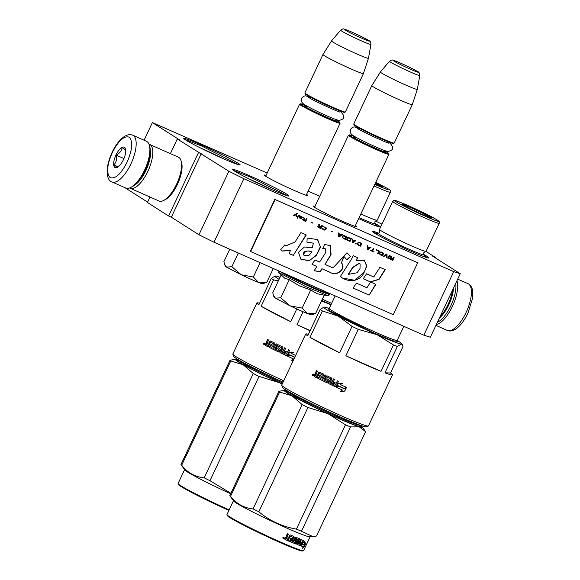 <?xml version="1.0" encoding="UTF-8"?>
<svg xmlns="http://www.w3.org/2000/svg" width="580" height="580" viewBox="0 0 580 580"><rect width="100%" height="100%" fill="white"/><g stroke="black" fill="none" stroke-linecap="round" stroke-linejoin="round"><path stroke-width="0.87" d="M381.966 224.17L375.449 220.973M319.725 196.294L308.111 191.154M267.184 173.028L152.373 122.597L179.988 140.164L177.299 138.975L170.404 153.627M423.835 335.175L453.727 271.65L460.245 273.716L430.353 337.241L423.835 335.175L213.969 242.237L198.954 234.769L228.854 171.245L177.299 138.975M228.854 171.245L243.861 178.713L453.727 271.65M460.245 273.716L432.629 256.15L435.319 257.339L435.13 257.738M425.952 251.379L435.319 257.339M355.431 225.489A24.063 1.305 -154.8 0 1 356.7 226.693A24.063 1.305 -154.8 0 1 342.983 221.487A24.063 1.305 -154.8 0 1 313.214 206.233A24.063 1.305 -154.8 0 1 314.947 206.436M306.574 194.409A24.063 1.305 -154.8 0 1 307.842 195.612A24.063 1.305 -154.8 0 1 294.125 190.407A24.063 1.305 -154.8 0 1 264.357 175.153A24.063 1.305 -154.8 0 1 266.089 175.363M271.135 189.305A31.16 1.682 -154.8 0 1 232.587 169.556A31.16 1.682 -154.8 0 1 250.429 176.131A31.16 1.682 -154.8 0 1 288.898 196.047A31.16 1.682 -154.8 0 1 271.135 189.305M222.278 158.224A31.16 1.682 -154.8 0 1 183.729 138.475A31.16 1.682 -154.8 0 1 201.564 145.051A31.16 1.682 -154.8 0 1 240.04 164.966A31.16 1.682 -154.8 0 1 222.278 158.224M423.596 254.33A31.16 1.682 -154.8 0 1 428.809 258.006A31.16 1.682 -154.8 0 1 411.053 251.263A31.16 1.682 -154.8 0 1 372.505 231.507A31.16 1.682 -154.8 0 1 378.762 233.218M374.738 223.249A31.16 1.682 -154.8 0 1 379.951 226.925A31.16 1.682 -154.8 0 1 362.188 220.182A31.16 1.682 -154.8 0 1 358.672 218.609M144.079 140.229L152.373 122.597M124.867 187.637L147.596 202.101M149.988 197.019L147.407 202.5L168.649 216.014L171.339 217.203L201.231 153.678M198.541 152.489L168.649 216.014M198.954 234.769L171.339 217.203M213.969 242.237L243.861 178.713M271.462 189.45A28.246 1.53 -154.8 0 0 250.154 179.379A28.246 1.53 25.2 0 0 248.791 178.785M222.597 158.369A28.246 1.53 -154.8 0 0 201.296 148.306A28.246 1.53 25.2 0 0 199.933 147.704M424.024 255.57L427.467 257.81M373.505 232.42L377.536 233.689M233.595 170.462L250.35 177.023L287.557 195.859M375.166 224.496L378.61 226.737M184.737 139.388L201.492 145.942L238.699 164.778M306.168 195.279L340.068 123.235A22.373 1.211 25.2 0 1 323.357 116.681A22.373 1.211 25.2 0 1 300.991 105.371A22.373 1.211 -154.8 0 1 299.584 104.182A22.373 1.211 -154.8 0 1 299.642 104.139L300.491 103.834A21.735 1.175 -154.8 0 1 305.718 105.502M340.068 123.235A22.373 1.211 25.2 0 0 340.068 123.163L339.757 122.315A21.735 1.175 25.2 0 0 338.394 121.234A21.735 1.175 -154.8 0 0 335.146 119.35M339.757 122.315A21.735 1.175 25.2 0 1 324.053 116.261A21.735 1.175 25.2 0 1 301.803 105.031A21.735 1.175 -154.8 0 1 300.491 103.834M304.884 92.996A22.373 1.211 -154.8 0 0 306.291 94.105A22.373 1.211 25.2 0 0 328.113 105.168A22.373 1.211 25.2 0 0 345.31 112.02L344.462 112.324A21.735 1.175 25.2 0 1 327.758 105.669A21.735 1.175 25.2 0 1 306.559 94.924A21.735 1.175 -154.8 0 1 305.189 93.844L304.884 92.996A22.373 1.211 -154.8 0 1 304.884 92.923L322.951 54.52A22.373 1.211 -154.8 0 1 322.958 54.513A22.373 1.211 -154.8 0 0 324.365 55.702A22.373 1.211 25.2 0 0 346.724 67.019A22.373 1.211 25.2 0 0 363.435 73.573A22.373 1.211 25.2 0 0 363.442 73.566L368.459 58.29A20.409 1.102 25.2 0 0 368.459 58.283A20.409 1.102 25.2 0 1 353.271 52.345A20.409 1.102 25.2 0 1 332.804 41.999A20.409 1.102 -154.8 0 1 331.528 40.912A20.409 1.102 -154.8 0 1 331.535 40.904L340.619 30.16A16.762 0.906 25.2 0 0 341.663 31.059A16.762 0.906 25.2 0 0 358.527 39.585A16.762 0.906 25.2 0 0 370.946 44.435L368.459 58.283M345.31 112.02A22.373 1.211 25.2 0 0 345.368 111.976L363.435 73.573M355.025 226.36L388.926 154.316A22.373 1.211 25.2 0 1 372.215 147.762A22.373 1.211 25.2 0 1 349.849 136.445A22.373 1.211 -154.8 0 1 348.442 135.263A22.373 1.211 -154.8 0 1 348.5 135.22L349.349 134.915A21.735 1.175 -154.8 0 1 354.576 136.583M388.926 154.316A22.373 1.211 25.2 0 0 388.926 154.244L388.622 153.395A21.735 1.175 25.2 0 0 387.251 152.315A21.735 1.175 -154.8 0 0 384.003 150.43M388.622 153.395A21.735 1.175 25.2 0 1 372.911 147.334A21.735 1.175 25.2 0 1 350.661 136.112A21.735 1.175 -154.8 0 1 349.349 134.915M394.168 143.1L393.32 143.405A21.735 1.175 25.2 0 1 376.616 136.75A21.735 1.175 25.2 0 1 355.417 126.005A21.735 1.175 -154.8 0 1 354.046 124.925L353.742 124.076A22.373 1.211 -154.8 0 1 353.742 124.004L371.816 85.601A22.373 1.211 -154.8 0 1 371.816 85.594A22.373 1.211 -154.8 0 0 373.223 86.782A22.373 1.211 25.2 0 0 395.589 98.093A22.373 1.211 25.2 0 0 412.3 104.647A22.373 1.211 25.2 0 0 412.3 104.639L394.226 143.05A22.373 1.211 25.2 0 1 394.168 143.1A22.373 1.211 25.2 0 1 376.971 136.249A22.373 1.211 25.2 0 1 355.149 125.186A22.373 1.211 -154.8 0 1 353.742 124.076M417.317 89.371A20.409 1.102 25.2 0 1 402.128 83.426A20.409 1.102 25.2 0 1 381.669 73.08A20.409 1.102 -154.8 0 1 380.386 71.992A20.409 1.102 -154.8 0 1 380.393 71.985L389.477 61.241A16.762 0.906 25.2 0 0 390.521 62.14A16.762 0.906 25.2 0 0 407.392 70.666A16.762 0.906 25.2 0 0 419.804 75.516L417.317 89.364A20.409 1.102 25.2 0 0 417.317 89.364L412.3 104.639M299.773 310.3A20.771 1.124 -154.8 0 1 290.101 305.841L302.202 308.082L307.443 313.534A20.771 1.124 -154.8 0 1 299.773 310.3M314.723 313.678L311.605 314.802A20.771 1.124 25.2 0 1 307.733 313.642L315.701 313.287L324.22 295.191L317.173 293.719L310.72 289.978L299.265 285.788L289.246 279.698L284.765 278.219L278.712 272.491L305.747 286.592L327.635 295.517C327.968 295.894 328.729 295.51 329.918 294.357L330.208 293.719M324.024 295.169L327.635 295.517M281.14 274.913L272.76 292.726L273.434 295.401L275.377 298.163L290.101 305.841L280.727 297.794L275.377 298.163L274.072 297.134L273.579 295.771M289.246 279.698L280.727 297.794M310.72 289.978L302.202 308.082M315.701 313.287L314.164 313.882M250.908 279.226A20.771 1.124 -154.8 0 1 241.244 274.768L253.344 277.001L258.586 282.453A20.771 1.124 -154.8 0 1 250.908 279.226M229.745 249.226L223.894 261.645L224.569 264.32L226.519 267.09L241.244 274.768L231.869 266.72L226.519 267.09L225.214 266.053L224.721 264.69M258.586 282.453L258.868 282.562A20.771 1.124 25.2 0 0 262.747 283.721L265.306 282.801M238.315 253.018L231.869 266.72M260.094 262.668L253.344 277.001M258.868 282.562L266.844 282.214L265.872 282.619M273.289 268.511L266.844 282.214M112.027 181.953L125.751 188.029A25.571 9.976 -66.1 0 0 130.587 187.543L131.943 186.876A24.287 9.476 -66.1 0 0 145.246 170.266A24.287 9.476 -66.1 0 0 149.756 146.638L149.343 145.188A25.571 9.976 -66.1 0 0 146.972 141.556A25.571 9.976 -66.1 0 0 146.45 141.274L132.733 135.198C125.816 132.262 117.116 141.426 112.049 152.489C104.458 169.092 106.734 180.75 112.027 181.953A25.571 9.976 -66.1 0 0 130.877 163.981A25.571 9.976 -66.1 0 0 132.733 135.198M130.587 187.543A25.571 9.976 -66.1 0 0 144.601 170.063A25.571 9.976 -66.1 0 0 149.343 145.188M112.252 152.656C106.916 165.213 106.227 173.529 110.178 177.596C115.253 179.278 120.908 174.116 127.121 162.117C132.457 149.56 133.153 141.244 129.202 137.177C124.12 135.495 118.472 140.657 112.252 152.656M115.971 155.019A11.187 4.364 -66.1 0 0 117.276 167.403A11.187 4.364 -66.1 0 0 123.402 159.754A11.187 4.364 -66.1 0 0 125.483 148.871A11.187 4.364 -66.1 0 0 115.971 155.019M125.7 149.937L122.025 147.596C121.713 150.829 119.741 153.33 116.109 155.092C117.022 159.101 116.283 162.378 113.868 164.923L117.551 167.265M113.868 164.923L118.19 166.837M116.109 155.092L123.939 158.557M455.713 283.344A24.287 9.476 113.9 0 1 450.907 305.617A24.287 9.476 113.9 0 1 437.363 322.335M456.917 280.785A25.571 9.976 113.9 0 1 452.407 306.363A25.571 9.976 113.9 0 1 436.305 324.575M453.531 287.977A22.373 8.729 113.9 0 1 448.92 304.616A22.373 8.729 113.9 0 1 439.357 318.101M452.733 289.674A23.969 9.352 113.9 0 1 448.108 304.355A23.969 9.352 113.9 0 1 439.966 316.81M129.637 187.956A23.969 9.352 -66.1 0 0 130.159 188.239A23.969 9.352 -66.1 0 0 147.835 171.39A23.969 9.352 -66.1 0 0 150.06 144.666A23.969 9.352 -66.1 0 0 149.575 144.405A23.969 9.352 -66.1 0 0 149.009 144.21M130.159 188.239L158.949 200.985A23.969 9.352 -66.1 0 0 163.487 200.528L165.177 199.694A22.373 8.729 -66.1 0 0 177.436 184.397A22.373 8.729 -66.1 0 0 181.591 162.639L181.069 160.827A23.969 9.352 -66.1 0 0 178.85 157.412A23.969 9.352 -66.1 0 0 178.364 157.158L149.575 144.405M163.487 200.528A23.969 9.352 -66.1 0 0 176.625 184.135A23.969 9.352 -66.1 0 0 181.069 160.827M133.973 185.614A22.373 8.729 -66.1 0 0 145.957 170.455A22.373 8.729 -66.1 0 0 150.191 148.995M280.01 277.312A43.145 2.335 25.2 0 0 275.21 275.978A43.145 2.335 25.2 0 0 275.065 275.978A43.145 2.335 25.2 0 0 277.515 278.378A43.145 2.335 25.2 0 0 279.06 279.328M261.152 306.255L290.776 321.69A47.937 2.595 -154.8 0 1 261.152 306.255L273.564 279.879A47.937 2.595 -154.8 0 1 272.303 279.096A47.937 2.595 -154.8 0 1 271.251 278.407L258.847 304.783A47.937 2.595 -154.8 0 1 256.875 302.934A47.937 2.595 -154.8 0 1 259.557 303.267M273.564 279.879L278.327 280.88M375.586 182.671L382.387 186.76L374.941 184.034M374.738 184.462L387.585 189.725L388.1 188.826L375.782 182.243L388.274 188.92C390.478 190.211 391.174 191.313 390.384 192.234L377.203 220.24A25.73 1.392 25.2 0 1 376.993 220.306L374.926 221.705L374.832 223.575A25.034 1.356 -154.8 0 1 359.114 217.667M360.84 213.998A25.73 1.392 25.2 0 0 376.993 220.306M282.685 382.996A39.947 2.16 -154.8 0 1 241.345 362.159A39.947 2.16 -154.8 0 1 238.829 360.042L238.837 360.035M283.076 382.162A46.342 2.508 -154.8 0 1 233.595 356.316L232.826 354.199A47.937 2.595 -154.8 0 1 232.826 354.039L256.875 302.934M283.721 380.799A47.937 2.595 -154.8 0 1 232.826 354.199M275.21 275.978L271.251 278.407M290.776 321.69L296.771 308.959M321.465 301.049L328.178 303.587A43.145 2.335 -154.8 0 1 321.654 300.657M330.955 304.812A43.145 2.335 -154.8 0 1 328.178 303.587L330.919 304.884M310.213 330.527L296.996 324.669L303.079 311.743M310.104 330.752A47.937 2.595 -154.8 0 1 296.996 324.669M294.85 357.142A47.299 2.559 -154.8 0 1 289.666 354.757L287.6 356.185M294.836 357.178A47.937 2.595 -154.8 0 1 289.703 354.808L289.666 354.757M289.703 354.808L287.622 356.236L289.348 352.567L293.48 352.241L291.537 353.474A47.299 2.559 -154.8 0 0 291.617 353.51M293.422 352.176L291.537 353.474M295.662 355.417A47.937 2.595 -154.8 0 1 291.58 353.539M293.407 360.216L291.718 360.347L293.567 358.94A47.299 2.559 -154.8 0 1 287.89 356.323M293.451 360.115L291.856 360.252M293.661 359.027A47.937 2.595 -154.8 0 1 287.854 356.345L289.724 355.069A47.937 2.595 -154.8 0 0 294.742 357.381M278.313 350.298L278.654 349.573L278.067 350.385A47.937 2.595 -154.8 0 1 275.043 348.921L277.218 344.302A47.937 2.595 -154.8 0 1 276.181 343.795L274.007 348.421A47.937 2.595 -154.8 0 1 272.977 347.913L274.942 343.737L274.717 343.077A47.937 2.595 -154.8 0 1 270.476 340.975L269.838 341.207L268.881 343.244A47.937 2.595 -154.8 0 1 267.873 342.744L267.67 342.084L268.627 340.047A47.937 2.595 -154.8 0 1 267.626 339.539L266.539 341.852L267.895 339.677M274.007 348.421L276.341 343.875M278.654 349.573L278.683 349.341A47.299 2.559 -154.8 0 1 276.79 348.421L276.421 347.732L277.82 345.107L276.566 347.761M278.567 349.32A47.937 2.595 -154.8 0 1 276.645 348.392L276.79 348.421M286.868 353.271A47.937 2.595 -154.8 0 1 284.367 352.096L284.41 352.075A47.299 2.559 -154.8 0 0 286.875 353.235L286.194 354.257A47.937 2.595 -154.8 0 1 283.431 352.959L285.606 348.333A47.937 2.595 -154.8 0 1 284.541 347.826L283.373 350.313A47.937 2.595 -154.8 0 1 281.96 349.638L282.924 347.608L282.685 346.949A47.937 2.595 -154.8 0 1 278.313 344.839L277.668 345.071M283.373 350.313L284.584 347.848M289.601 350.219L287.158 355.467L289.623 350.226A47.937 2.595 -154.8 0 1 288.543 349.718L287.368 352.205A47.937 2.595 -154.8 0 1 284.874 351.023L284.367 352.096M287.158 355.467L286.491 355.663A47.299 2.559 -154.8 0 1 280.096 352.64L279.777 351.973L281.75 347.978L279.872 351.98M286.491 355.707A47.937 2.595 -154.8 0 1 280.01 352.633L280.096 352.64M281.662 347.978L281.662 347.724A47.299 2.559 -154.8 0 1 278.748 346.318L278.501 346.412M281.568 347.717A47.937 2.595 -154.8 0 1 278.618 346.296L278.748 346.318M279.125 351.625L278.371 351.85L279.024 351.611L280.111 349.305L279.879 348.645A47.937 2.595 -154.8 0 1 277.95 347.71L278.618 346.296M278.48 351.857A47.299 2.559 -154.8 0 1 269.25 347.348L269.019 347.268A47.937 2.595 -154.8 0 0 278.371 351.85M272.397 346.311A47.937 2.595 -154.8 0 1 270.519 345.383L270.744 345.448A47.299 2.559 -154.8 0 0 272.593 346.369L271.723 347.297A47.937 2.595 -154.8 0 1 269.519 346.202L269.019 347.268M273.1 345.303L273.398 343.744L273.1 345.303A47.299 2.559 -154.8 0 1 272.912 345.209M272.897 345.245A47.937 2.595 -154.8 0 1 271.019 344.31L270.519 345.383M273.601 343.802A47.299 2.559 -154.8 0 1 270.773 342.403L270.526 342.49M273.398 343.744A47.937 2.595 -154.8 0 1 270.534 342.323L270.773 342.403M268.214 346.825A47.299 2.559 -154.8 0 1 265.647 345.542L266.198 343.28L267.126 342.925L266.822 341.954M270.534 342.323L268.192 346.862A47.937 2.595 -154.8 0 1 265.364 345.441L265.647 345.542M282.192 352.364A47.937 2.595 -154.8 0 1 281.126 351.864L281.539 350.712A47.299 2.559 -154.8 0 0 282.931 351.371L282.192 352.364M281.459 350.712A47.937 2.595 -154.8 0 0 282.866 351.379L282.445 352.277M267.88 345.383A47.937 2.595 -154.8 0 1 266.611 344.745L266.952 343.599A47.937 2.595 -154.8 0 0 268.38 344.317L268.134 345.47A47.299 2.559 -154.8 0 1 267.895 345.346M268.38 344.317L268.634 344.397A47.299 2.559 -154.8 0 1 267.228 343.693L266.952 343.599M268.634 344.397L268.134 345.47M271.23 344.418L270.744 345.448M272.593 346.369L271.926 347.355M269.736 346.311L269.25 347.348M287.151 355.431L286.491 355.663M284.896 351.038L284.41 352.075M277.82 345.107L278.458 344.868M268.902 343.215A47.299 2.559 -154.8 0 0 269.135 343.331L270.091 341.294L270.722 341.055M263.98 344.476L264.451 343.462L263.922 343.744L263.871 343.164L263.429 344.099L264.212 344.563M264.277 344.585L263.777 344.332M264.349 343.404L264.038 343.86M264.755 343.57L264.226 343.853M264.69 343.708L264.313 344.505M263.508 343.94L263.798 343.324M263.965 343.208L264.349 343.142M263.276 343.483L264.204 343.07L264.618 344.165L263.588 343.599M266.539 341.852L266.844 342.831L265.915 343.179L265.364 345.441M276.645 348.392L276.421 347.732M280.01 352.633L279.777 351.973M321.755 300.44L331.071 304.565M279.727 277.914L279.342 278.733M375.441 182.968A14.638 0.79 25.2 0 1 380.009 185.499A14.638 0.79 -154.8 0 1 380.929 186.245A14.638 0.79 -154.8 0 1 380.48 186.267M230.898 493.304L209.967 480.704A47.937 2.595 -154.8 0 1 204.196 477.833C195.134 476.948 187.63 472.758 181.678 465.262A47.937 2.595 -154.8 0 1 181.207 464.834A47.937 2.595 -154.8 0 1 181.025 464.623A47.937 2.595 -154.8 0 1 180.96 464.515L230.042 360.209L233.979 359.578M238.822 360.115A43.145 2.335 -154.8 0 0 238.764 360.1L238.735 360.086A43.145 2.335 25.2 0 0 235.799 359.426A43.145 2.335 25.2 0 0 235.777 360.02A43.145 2.335 25.2 0 0 243.172 364.726L230.76 360.956A47.937 2.595 -154.8 0 1 230.289 360.528A47.937 2.595 -154.8 0 1 230.042 360.209M228.911 510.407A41.709 2.255 -154.8 0 1 178.64 484.778A41.709 2.255 -154.8 0 1 178.408 484.459L178.103 483.611A42.347 2.291 -154.8 0 1 178.103 483.474L184.578 469.706M229.165 509.863A42.347 2.291 -154.8 0 1 178.335 483.938A42.347 2.291 -154.8 0 1 178.103 483.611M282.163 384.112L278.98 382.546L259.057 376.398A47.937 2.595 -154.8 0 1 253.279 373.52L243.172 364.726M278.98 382.546A43.145 2.335 -154.8 0 1 243.223 364.755M282.199 384.018A43.145 2.335 -154.8 0 1 279.06 382.583M209.967 480.704L259.057 376.398M204.196 477.833L253.279 373.52M181.678 465.262L230.76 360.956M239.141 360.557A41.064 2.219 25.2 0 0 237.64 360.883A41.064 2.219 25.2 0 0 282.25 383.916M244.252 363.899L245.101 364.979A47.937 2.595 -154.8 0 1 249.733 366.923M249.697 368.075L250.139 367.14M181.025 464.623L184.701 469.887A42.347 2.291 -154.8 0 0 184.86 470.075A42.347 2.291 25.2 0 0 230.688 493.754M244.869 365.465L245.101 364.979M329.201 308.517A43.145 2.335 25.2 0 0 324.075 307.052A43.145 2.335 25.2 0 0 323.923 307.059A43.145 2.335 25.2 0 0 326.373 309.459A43.145 2.335 25.2 0 0 338.408 316.18L352.046 326.395L339.633 352.77A47.937 2.595 -154.8 0 1 310.01 337.328L322.422 310.96A47.937 2.595 -154.8 0 1 321.161 310.177A47.937 2.595 -154.8 0 1 320.117 309.488L307.704 335.863A47.937 2.595 -154.8 0 1 305.732 334.007A47.937 2.595 -154.8 0 1 308.415 334.348M322.422 310.96L338.408 316.18A43.145 2.335 -154.8 0 0 377.036 334.667L393.45 344.955A47.937 2.595 -154.8 0 0 397.365 346.47L401.324 344.034L402.332 344.607L402.933 346.608L390.521 372.983A47.937 2.595 -154.8 0 1 392.486 374.832A47.937 2.595 -154.8 0 1 384.953 372.838L397.365 346.47M403.013 204.878C400.555 203.16 403.303 204.03 411.263 207.488C419.855 211.359 426.191 214.513 430.266 216.949C438.052 221.734 409.11 208.916 403.013 204.878L401.998 204.073M430.266 216.949L431.245 217.833M396.328 201.92C405.413 207.937 448.558 227.048 436.958 219.907C427.866 213.882 384.728 194.779 396.328 201.92M392.682 201.405L379.501 229.412A25.73 1.392 25.2 0 0 379.581 229.615A25.73 1.392 25.2 0 0 381.125 230.768A25.73 1.392 25.2 0 0 405.558 243.187A25.73 1.392 25.2 0 0 425.851 251.387A25.73 1.392 25.2 0 0 426.061 251.314L439.241 223.307C440.039 222.394 439.336 221.292 437.132 220.001C432.39 216.905 414.78 208.314 403.839 203.739C390.05 198.432 395.386 200.528 392.682 201.405A25.73 1.392 25.2 0 0 394.306 202.761A25.73 1.392 25.2 0 0 420.022 215.774A25.73 1.392 25.2 0 0 439.241 223.307M359.984 425.14L359.984 425.133A39.947 2.16 -154.8 0 1 330.143 413.438A39.947 2.16 -154.8 0 1 290.203 393.233A39.947 2.16 -154.8 0 1 287.695 391.116L287.695 391.116M392.486 374.832L368.438 425.945A47.937 2.595 -154.8 0 1 368.314 426.039L366.19 426.8A46.342 2.508 -154.8 0 1 339.786 416.774A46.342 2.508 -154.8 0 1 282.453 387.397L281.692 385.272A47.937 2.595 -154.8 0 1 281.684 385.12L305.732 334.007M368.314 426.039A47.937 2.595 -154.8 0 1 340.996 415.664A47.937 2.595 -154.8 0 1 281.692 385.272M339.633 352.77L310.01 337.328M324.075 307.052L320.117 309.488M393.45 344.955L381.046 371.33L345.861 355.75L358.266 329.375A47.937 2.595 -154.8 0 1 352.046 326.395M358.266 329.375L377.036 334.667A43.145 2.335 -154.8 0 0 401.324 344.034A43.145 2.335 25.2 0 0 401.657 343.635A43.145 2.335 25.2 0 0 397.17 340.496M390.521 372.983L384.953 372.838M381.046 371.33A47.937 2.595 -154.8 0 1 365.045 364.559A47.937 2.595 -154.8 0 1 345.861 355.75M344.382 388.571A47.937 2.595 -154.8 0 1 338.56 385.888L336.48 387.31L338.205 383.648L342.338 383.322L340.438 384.613A47.937 2.595 -154.8 0 0 346.274 387.295L344.274 388.484A47.299 2.559 -154.8 0 1 338.524 385.838L336.465 387.266M346.151 387.193L344.274 388.484M340.474 384.591A47.299 2.559 -154.8 0 1 340.395 384.554L342.28 383.25M342.519 390.108A47.937 2.595 -154.8 0 1 336.719 387.425L338.582 386.142A47.937 2.595 -154.8 0 0 344.404 388.825L346.514 387.404L344.774 391.101L340.576 391.427L342.425 390.021A47.299 2.559 -154.8 0 1 336.748 387.404M346.267 387.571L344.65 391L340.489 391.348M327.171 381.379L327.512 380.654L326.924 381.466A47.937 2.595 -154.8 0 1 323.901 380.001L326.076 375.383A47.937 2.595 -154.8 0 1 325.039 374.876L322.864 379.494A47.937 2.595 -154.8 0 1 321.835 378.994L323.799 374.818L323.582 374.158A47.937 2.595 -154.8 0 1 319.333 372.055L318.703 372.287L317.746 374.325A47.937 2.595 -154.8 0 1 316.738 373.817L316.528 373.158L317.485 371.127A47.937 2.595 -154.8 0 1 316.484 370.62L315.397 372.933L316.752 370.758M322.864 379.494L325.199 374.955M327.512 380.654L327.54 380.415A47.299 2.559 -154.8 0 1 325.648 379.501L325.279 378.812L326.678 376.188L325.423 378.841M327.424 380.4A47.937 2.595 -154.8 0 1 325.503 379.465L325.648 379.501M335.726 384.351A47.937 2.595 -154.8 0 1 333.232 383.17L333.268 383.155A47.299 2.559 -154.8 0 0 335.733 384.315L335.051 385.337A47.937 2.595 -154.8 0 1 332.289 384.04L334.464 379.414A47.937 2.595 -154.8 0 1 333.399 378.907L332.231 381.393A47.937 2.595 -154.8 0 1 330.825 380.719L331.782 378.682L331.55 378.022A47.937 2.595 -154.8 0 1 327.171 375.92L326.525 376.152M332.231 381.393L333.442 378.928M338.481 381.307L336.016 386.548L338.459 381.299A47.937 2.595 -154.8 0 1 337.4 380.799L336.233 383.286A47.937 2.595 -154.8 0 1 333.732 382.104L333.232 383.17M336.016 386.548L335.349 386.744A47.299 2.559 -154.8 0 1 328.954 383.713L328.635 383.054L330.607 379.059L328.729 383.061M335.349 386.787A47.937 2.595 -154.8 0 1 328.867 383.713L328.954 383.713M330.52 379.052L330.52 378.805A47.299 2.559 -154.8 0 1 327.606 377.399L327.359 377.493M330.426 378.798A47.937 2.595 -154.8 0 1 327.475 377.377L327.606 377.399M327.983 382.699L327.229 382.93L327.881 382.691L328.969 380.378L328.737 379.719A47.937 2.595 -154.8 0 1 326.808 378.791L327.475 377.377M327.337 382.938A47.299 2.559 -154.8 0 1 318.108 378.421L317.876 378.349A47.937 2.595 -154.8 0 0 327.229 382.93M321.255 377.391A47.937 2.595 -154.8 0 1 319.377 376.456L319.602 376.529A47.299 2.559 -154.8 0 0 321.458 377.45L320.588 378.377A47.937 2.595 -154.8 0 1 318.376 377.283L317.876 378.349M321.958 376.376L322.255 374.825L321.958 376.376A47.299 2.559 -154.8 0 1 321.769 376.289M321.755 376.318A47.937 2.595 -154.8 0 1 319.877 375.39L319.377 376.456M322.458 374.883A47.299 2.559 -154.8 0 1 319.631 373.484L319.392 373.571M322.255 374.825A47.937 2.595 -154.8 0 1 319.392 373.404L319.631 373.484M317.071 377.906A47.299 2.559 -154.8 0 1 314.505 376.616L315.056 374.361L315.984 374.006L315.68 373.027M319.392 373.404L317.05 377.942A47.937 2.595 -154.8 0 1 314.222 376.522L314.505 376.616M331.049 383.445A47.937 2.595 -154.8 0 1 329.991 382.938L330.397 381.792A47.299 2.559 -154.8 0 0 331.789 382.452L331.049 383.445M330.317 381.792A47.937 2.595 -154.8 0 0 331.724 382.459L331.303 383.358M316.738 376.463A47.937 2.595 -154.8 0 1 315.469 375.825L315.81 374.68A47.937 2.595 -154.8 0 0 317.238 375.39L316.992 376.543A47.299 2.559 -154.8 0 1 316.752 376.427M317.238 375.39L317.492 375.477A47.299 2.559 -154.8 0 1 316.086 374.774L315.81 374.68M317.492 375.477L316.992 376.543M320.087 375.492L319.602 376.529M321.458 377.45L320.791 378.435M318.594 377.391L318.108 378.421M336.008 386.505L335.349 386.744M333.754 382.118L333.268 383.155M326.678 376.188L327.316 375.949M317.76 374.288A47.299 2.559 -154.8 0 0 317.992 374.412L318.957 372.375L319.58 372.135M312.837 375.557L313.316 374.542L312.779 374.825L312.729 374.245L312.286 375.18L313.07 375.637M313.135 375.666L312.635 375.405M313.207 374.484L312.895 374.941M313.613 374.651L313.084 374.934M313.548 374.789L313.171 375.586M312.707 375.702L312.417 375.34M312.366 375.013L312.656 374.404M312.823 374.288L313.214 374.223M312.134 374.564L313.062 374.143L313.476 375.245L312.446 374.68M315.397 372.933L315.708 373.904L314.773 374.26L314.222 376.522M325.503 379.465L325.279 378.812M328.867 383.713L328.635 383.054M328.599 308.995L330.005 311.068L372.577 332.405L392.733 340.837L397.184 341.272M403.165 204.972L403.317 204.87A14.638 0.79 25.2 0 1 414.461 209.279A14.638 0.79 25.2 0 1 428.866 216.579A14.638 0.79 -154.8 0 1 429.795 217.326A14.638 0.79 -154.8 0 1 429.338 217.348M403.317 204.87A14.638 0.79 25.2 0 0 403.586 205.233M365.603 431.701L359.267 426.822A43.145 2.335 25.2 0 0 362.391 427.083L365.545 431.6A47.937 2.595 -154.8 0 1 365.603 431.701L316.52 536.014L312.917 536.616L301.462 531.244A47.937 2.595 -154.8 0 1 296.409 529.12C282.329 526.64 269.801 520.862 258.832 511.785A47.937 2.595 -154.8 0 1 253.054 508.907C243.999 508.022 236.488 503.839 230.536 496.342A47.937 2.595 -154.8 0 1 230.064 495.914A47.937 2.595 -154.8 0 1 229.883 495.704A47.937 2.595 -154.8 0 1 229.818 495.596L278.9 391.29L282.844 390.659M287.68 391.196A43.145 2.335 -154.8 0 0 287.622 391.174L287.622 391.174A43.145 2.335 25.2 0 0 284.657 390.507A43.145 2.335 25.2 0 0 284.635 391.094A43.145 2.335 25.2 0 0 292.037 395.807L279.618 392.036A47.937 2.595 -154.8 0 1 279.147 391.609A47.937 2.595 -154.8 0 1 278.9 391.29M310.068 536.848L303.594 550.609A42.347 2.291 -154.8 0 1 303.485 550.696L302.637 551A41.709 2.255 -154.8 0 1 265.654 535.956A41.709 2.255 -154.8 0 1 227.498 515.859A41.709 2.255 -154.8 0 1 227.273 515.533L226.961 514.692A42.347 2.291 -154.8 0 1 226.961 514.547L233.436 500.786M303.485 550.696A42.347 2.291 -154.8 0 1 265.937 535.42A42.347 2.291 -154.8 0 1 227.2 515.011A42.347 2.291 -154.8 0 1 226.961 514.692M359.245 425.212L360.593 426.38M362.391 427.083A43.145 2.335 25.2 0 0 359.933 425.198M359.267 426.822L350.552 426.931A47.937 2.595 -154.8 0 1 345.492 424.814L327.918 413.656L307.915 407.472A47.937 2.595 -154.8 0 1 302.144 404.601L292.037 395.807M327.845 413.627A43.145 2.335 -154.8 0 1 292.081 395.828M359.238 426.815A43.145 2.335 -154.8 0 1 327.918 413.656M296.409 529.12L345.492 424.814M258.832 511.785L307.915 407.472M253.054 508.907L302.144 404.601M230.536 496.342L279.618 392.036M287.999 391.638A41.064 2.219 25.2 0 0 286.498 391.957A41.064 2.219 25.2 0 0 327.664 413.417A41.064 2.219 25.2 0 0 360.361 426.032A41.064 2.219 25.2 0 0 359.39 425.234M293.11 394.98L293.958 396.06A47.937 2.595 -154.8 0 1 298.591 398.003M298.555 399.156L298.997 398.213M335.834 417.129L336.269 416.201M341.743 419.717L342.178 418.789M301.462 531.244L350.552 426.931M229.883 495.704L233.559 500.968A42.347 2.291 -154.8 0 0 233.718 501.156A42.347 2.291 25.2 0 0 271.701 521.202A42.347 2.291 25.2 0 0 309.851 536.862L312.917 536.616M293.726 396.546L293.958 396.06M304.732 544.816A42.347 2.291 -154.8 0 1 302.622 544.192L301.18 545.983L302.912 542.314L305.145 540.915L303.891 542.576A42.347 2.291 -154.8 0 0 305.856 543.126L304.732 544.816L304.174 544.548A41.709 2.255 -154.8 0 1 302.144 543.946M302.622 544.192L302.137 543.953M302.615 542.169L301.332 544.903M302.774 541.836L302.39 542.061M305.298 542.851L304.174 544.548M303.949 542.496A41.709 2.255 -154.8 0 1 303.362 542.307L303.717 541.843M303.891 542.576L303.362 542.307M302.485 544.366L302.042 544.163A41.709 2.255 -154.8 0 0 302.528 544.301M303.521 546.708L302.31 548.426L304.181 546.831L305.921 543.141L304.674 545.026A42.347 2.291 -154.8 0 1 302.579 544.41L301.288 546.019A42.347 2.291 -154.8 0 0 303.521 546.708L302.97 546.44A41.709 2.255 -154.8 0 1 301.346 545.954M305.363 542.865L304.116 544.758M304.377 544.953L303.485 546.693M301.136 545.301L300.802 545.773M304.181 546.831L303.623 546.563M290.13 539.066A41.709 2.255 -154.8 0 0 291.385 539.588L291.747 539.791A42.347 2.291 -154.8 0 1 290.109 539.103L290.616 538.037A42.347 2.291 -154.8 0 0 292.248 538.718L292.835 537.479L292.414 537.051A41.709 2.255 -154.8 0 1 289.913 535.992L287.586 540.553A41.709 2.255 -154.8 0 1 284.976 539.429M292.769 537.247A42.347 2.291 -154.8 0 1 290.225 536.174L289.913 535.992M291.747 539.791L291.102 540.799A42.347 2.291 -154.8 0 1 289.159 539.98L288.659 541.053A42.347 2.291 -154.8 0 0 295.996 544.062L295.553 543.83A41.709 2.255 -154.8 0 1 288.68 541.01M300.07 543.025A41.709 2.255 -154.8 0 0 300.846 543.3L301.353 543.554A42.347 2.291 -154.8 0 1 300.041 543.083L300.541 542.017A42.347 2.291 -154.8 0 0 301.854 542.488L303.021 540.002A42.347 2.291 -154.8 0 0 303.55 540.19L300.65 545.802A42.347 2.291 -154.8 0 1 297.054 544.475L298.838 539.704A42.347 2.291 -154.8 0 1 296.837 538.914L296.17 540.328A42.347 2.291 -154.8 0 0 297.504 540.85L297.583 541.415L297.141 541.183L295.553 543.83M297.583 541.415L296.496 543.728L296.054 543.496M296.17 540.328L295.757 540.103A41.709 2.255 -154.8 0 0 296.112 540.248M296.634 539.038L296.22 538.813L295.757 540.103M296.133 540.103L295.713 539.886M298.838 539.704L298.388 539.465A41.709 2.255 -154.8 0 1 296.423 538.689L296.22 538.813M296.837 538.914L296.423 538.689M300.65 545.802L300.143 545.548A41.709 2.255 -154.8 0 1 296.953 544.374M301.353 543.554L300.759 544.598A42.347 2.291 -154.8 0 1 299.294 544.062L298.816 543.815L300.962 539.255M290.225 536.174L287.897 540.727A42.347 2.291 -154.8 0 1 285.128 539.538L284.903 538.9L285.657 537.298L286.614 536.913L286.281 535.971L287.368 533.658A42.347 2.291 -154.8 0 0 288.398 534.1L287.441 536.137L287.651 536.768A42.347 2.291 -154.8 0 0 288.63 537.189L290.203 534.883A42.347 2.291 -154.8 0 0 293.958 536.464L292.139 541.227A42.347 2.291 -154.8 0 0 292.965 541.568L295.14 536.949A42.347 2.291 -154.8 0 0 295.938 537.276L293.763 541.901A42.347 2.291 -154.8 0 0 295.945 542.771L296.452 541.705A42.347 2.291 -154.8 0 1 295.089 541.162L296.757 537.609A42.347 2.291 -154.8 0 0 299.73 538.784L298.838 541.372A42.347 2.291 -154.8 0 0 299.686 541.698L300.861 539.212A42.347 2.291 -154.8 0 0 301.469 539.443L299.294 544.062M295.053 541.14L294.974 540.582M296.452 541.705L296.025 541.481A41.709 2.255 -154.8 0 1 294.966 541.06M293.763 541.901L293.371 541.684L295.524 537.109M294.103 537.058L293.734 536.855L291.769 541.024L292.139 541.227M288.093 533.977L287.158 535.971L287.651 536.768M287.564 536.717L287.158 535.971L287.361 536.601M282.859 537.674L284.033 537.327L284.323 538.32L283.163 538.675L282.859 537.674M283.903 537.261L283.656 537.957M284.12 537.645L283.7 538.544M283.562 538.602L283.04 538.588M296.496 543.728L295.996 544.062M297.924 543.547L297.482 543.315A41.709 2.255 -154.8 0 0 297.888 543.467M298.337 542.445A42.347 2.291 -154.8 0 0 299.186 542.764L298.584 543.793A42.347 2.291 -154.8 0 1 297.939 543.554L298.337 542.445L297.881 542.206L297.482 543.315M299.186 542.764L298.714 542.525A41.709 2.255 -154.8 0 1 297.881 542.206M287.81 538.124L287.825 538.088A41.709 2.255 -154.8 0 1 286.44 537.493L286.02 538.385L286.382 538.798L286.723 537.653A42.347 2.291 -154.8 0 0 288.13 538.262L287.629 539.327A42.347 2.291 -154.8 0 1 286.382 538.798L286.085 538.617M297.062 540.625L297.141 541.183M300.861 544.555L300.143 545.548M301.832 542.481L301.332 543.547M298.867 541.321A41.709 2.255 -154.8 0 1 298.381 541.133L299.28 538.544M293.596 536.261L293.734 536.855M298.838 541.372L298.381 541.133M283.192 537.993L283.497 537.348L283.569 537.921L284.135 537.624L283.656 538.646L283.055 538.284M283.685 538.204L283.315 538.247L283.685 538.204M296.105 216.499L296.663 216.746L296.155 214.448L297.489 213.549L296.924 213.302L293.654 215.412L295.568 214.68L296.561 216.681L296.054 214.375L297.366 213.491M293.654 215.412L294.118 215.6M294.219 215.666L295.677 214.752M394.132 257.535L393.574 257.281L392.964 258.571L391.362 257.868L391.217 256.244L390.565 255.954L390.746 257.738L389.912 257.817L389.622 258.433L390.079 259.151L392.776 260.42L394.132 257.535M388.455 258.506L389.811 255.62L389.245 255.367L387.889 258.26L388.455 258.506L389.695 255.57M387.135 257.926L386.99 254.366L386.236 254.04L383.373 256.258L383.938 256.505L386.439 254.569L386.57 257.672L387.135 257.926L386.882 254.323M380.364 254.924L382.546 255.367L383.568 253.67L381.727 252.039L379.994 252.09L379.349 253.953L381.51 255.338L382.981 254.874L383.467 253.605L382.822 252.583M377.544 253.677L378.109 253.924L379.472 251.038L376.087 249.538L375.912 249.907L378.733 251.162L377.544 253.677L378.008 253.859L379.356 250.988M367.814 245.876L367.249 245.63L367.394 249.182L368.148 249.516L371.012 247.29L370.446 247.044L369.721 247.617L367.843 246.783L367.814 245.876M358.302 242.186L357.352 244.216L360.622 246.181L361.985 243.295L358.302 242.186M356.316 243.76L355.264 243.81L356.316 243.76M353.01 242.81L355.873 240.591L355.308 240.338L354.59 240.91L352.705 240.076L352.676 239.177L352.111 238.924L352.256 242.476L353.01 242.81L355.75 240.533M348.174 237.401L347.137 237.909L346.724 239.511L350.001 241.483L351.364 238.59L348.174 237.401M343.657 235.407L342.628 235.915L342.214 237.51L345.492 239.482L346.847 236.596L343.657 235.407M332.818 231.645L331.361 231.369L332.818 231.645M305.537 221.792L306.9 218.899L306.334 218.653L304.971 221.538L305.537 221.792L306.784 218.849M300.57 216.173L299.563 215.658L299.062 217.442L301.673 218.667L299.563 217.587L302.224 217.725L302.137 216.942L300.57 216.173M370.548 250.205L373.977 252.097L372.614 251.125L373.832 248.544L373.266 248.291L372.048 250.872L370.548 250.205M338.575 232.928L338.72 236.488L339.474 236.821L342.338 234.595L341.772 234.349L341.047 234.914L339.169 234.088L339.14 233.182L338.575 232.928M304.594 218.479L303.514 217.406L304.072 218.392L303.55 219.501L302.397 219.283L303.673 220.444L303.906 219.95L304.652 220.284L304.021 219.704L304.594 218.479L303.978 217.674M322.958 226.533L325.402 227.614L325.706 228.418L324.786 229.644L322.052 228.215L322.262 228.977L324.365 230.057L325.598 229.854L326.272 228.672L325.989 227.577L322.958 226.533M321.748 225.482L321.146 226.773L319.544 226.062L319.399 224.438L318.739 224.148L318.92 225.932L318.094 226.012L317.804 226.628L318.695 227.621L320.957 228.614L322.313 225.729L321.748 225.482M312.982 222.858L311.525 222.582L312.982 222.858M298.809 215.325L298.345 215.115L296.982 218L297.453 218.21L298.809 215.325M295.118 241.904L285.701 245.978L284.671 244.948L280.72 249.683L282.17 250.951L290.478 250.364L289.094 253.736L293.328 255.316L306.262 234.965L300.94 232.609L295.118 241.904M307.154 238.003L306.943 242.222L313.461 243.179L312.149 247.79L304.449 247.007L298.475 252.264L300.846 259.166L309.111 260.746L316.332 255.483L320.472 247.341L317.68 239.627L307.154 238.003M332.985 267.953L324.967 264.4L331.049 254.685L330.513 245.666L324.604 244.485L322.719 248.494L325.648 248.958L325.786 252.38L319.623 262.044L314.969 259.985L312.011 264.335L316.854 266.481L314.135 270.766L320.232 271.759L322.103 268.801L330.781 272.644C336.306 276.595 346.862 269.011 341.489 262.812L343.954 256.454L346.985 259.905L350.472 256.657L346.985 252.749L332.985 267.953M351.741 258.767L340.337 276.551C347.289 282.315 359.281 282.764 364.117 272.462L366.814 266.01L364.262 260.304L356.308 260.79L357.592 257.65L353.184 255.7L351.741 258.767M363.225 278.712L370.613 281.989L379.11 279.342L385.243 269.664L379.914 267.308L373.774 276.979L366.575 273.789L363.225 278.712M369.098 295.133L375.905 284.396L370.584 282.039L366.923 287.76L356.432 283.12L353.082 288.043L369.098 295.133L375.673 284.294M275.094 199.585L250.64 251.561L393.24 314.708L417.694 262.733L274.775 199.382L250.321 251.357L250.64 251.561M392.776 260.42L394.023 257.484M390.521 259.419L392.667 260.355M391.362 257.868L391.116 256.2M387.897 258.238L388.346 258.441M386.57 257.65L387.027 257.853M386.439 254.569L383.938 256.505M383.395 256.244L383.829 256.44M378.733 251.162L375.92 249.893M367.843 246.783L367.705 245.833M368.148 249.516L370.888 247.239M367.394 249.161L368.039 249.444M360.622 246.181L361.869 243.245M358.368 245.188L360.521 246.116M355.736 244.02L356.185 243.701M352.256 242.462L352.908 242.744M352.705 240.076L352.575 239.127M350.001 241.483L351.248 238.539M347.746 240.482L349.899 241.411M345.492 239.482L346.738 236.546M343.237 238.481L345.383 239.417M331.368 231.355L332.572 231.884M304.978 221.524L305.435 221.719M302.332 217.254L302.035 216.876M300.65 217.696L301.136 217.819M299.613 217.239L300.541 217.631M300.07 217.957L299.621 217.66M300.52 218.457L301.1 218.617M299.954 218.203L300.411 218.385M299.411 217.884L299.845 218.138M372.614 251.125L373.716 248.494M373.977 252.097L374.006 251.735M370.41 250.495L373.868 252.024M339.169 234.088L339.039 233.131M339.474 236.821L342.214 234.545M338.72 236.466L339.365 236.749M304.021 219.704L304.493 218.413M303.906 219.95L304.551 220.219M303.673 220.444L303.797 219.885M303.434 219.748L302.405 219.269M303.84 217.92L303.398 217.645M325.989 227.577L325.568 227.23M326.25 227.991L325.88 227.512M326.322 228.317L326.141 227.925M326.272 228.672L326.214 228.252M325.837 229.593L326.163 228.6M324.8 230.1L325.184 229.948M323.872 229.905L324.263 229.985M323.024 229.535L323.763 229.839M323.198 229.165L322.741 228.868M325.054 227.389L324.205 227.012M322.734 226.787L323.176 226.983M320.957 228.614L322.197 225.678M318.695 227.621L320.849 228.549M319.544 226.062L319.297 224.395M312.845 223.169L312.874 222.807M311.532 222.568L312.736 223.097M297.453 218.21L298.7 215.274M285.701 245.978L284.613 245.021M293.328 255.316L306.03 234.864M289.115 253.692L293.118 255.186M290.478 250.364L282.358 251.067M306.958 242.041L313.461 243.179M301.498 259.543L309.807 260.348L316.433 254.946L320.363 246.725L317.463 239.504M324.967 264.4L330.832 254.555L330.296 245.536M350.472 256.657L346.992 252.757M346.883 259.659L350.262 256.527M341.489 262.812L343.744 256.324M330.781 272.644L330.564 272.513C336.219 276.464 346.608 268.844 341.279 262.675M322.103 268.801L330.564 272.513M320.232 271.759L321.893 268.671M314.193 270.671L320.022 271.621M316.854 266.481L312.033 264.306M322.792 248.334L325.525 248.885M356.308 260.79L357.367 257.549M364.117 272.462L366.56 266.089L364.53 260.478M340.351 276.522L341.272 276.95M343.817 278.226L354.779 280.314L363.906 272.325M363.247 278.683L370.402 281.851L378.892 279.212L385.004 269.562M353.104 288.006L368.887 294.995M274.775 199.382L417.694 262.733M390.463 259.006L390.072 258.39L390.587 258.02L392.79 258.941L392.355 259.862L390.463 259.006M380.436 254.489L379.762 253.75L380.429 252.336L382.873 253.213L382.314 254.895L380.436 254.489M367.713 247L369.511 247.819L367.887 249.103L367.713 247L369.511 247.819M358.44 244.745L357.766 244.006L358.433 242.592L361.246 243.419L360.238 245.565L358.44 244.745M352.582 240.301L354.38 241.113L352.749 242.396L352.582 240.301L354.38 241.113M347.812 240.048L347.144 239.301L347.804 237.887L350.625 238.713L349.61 240.86L347.812 240.048M343.411 238.112L342.628 237.307L343.295 235.893L346.115 236.713L345.1 238.866L342.954 237.822M299.795 216.557L301.411 216.746L301.636 217.536L299.73 216.993L299.947 216.47M339.039 234.305L340.837 235.125L339.213 236.408L339.039 234.305L340.837 235.125M318.645 227.2L318.253 226.584L318.768 226.214L320.972 227.135L320.537 228.063L318.645 227.2M304.362 255.693L303.282 254.533C303.224 249.936 309.111 250.792 311.801 251.872L311.764 251.843M348.413 274.543L352.894 267.496L359.259 263.436L360.122 263.914L359.999 268.547L357.12 272.767L348.203 274.412L352.683 267.358L359.042 263.305L360.042 263.871M390.572 259.071L390.209 258.818M391.007 258.151L392.79 258.941M380.538 254.555L380.088 254.265M379.893 253.525L380.219 252.539M381.553 252.409L382.307 252.742M367.887 249.103L367.821 247.065M358.541 244.818L358.092 244.521M357.889 243.788L358.223 242.795M359.556 242.665L361.246 243.419M352.749 242.396L352.683 240.367M347.92 240.113L347.464 239.815M347.268 239.083L347.594 238.09M348.935 237.96L350.625 238.713M342.758 237.082L343.084 236.096M344.418 235.966L346.115 236.713M300.425 216.485L300.846 216.499M300.955 216.565L301.52 216.819M299.73 216.993L299.904 216.623M339.213 236.408L339.148 234.371M319.181 226.345L320.972 227.135M312.011 252.01L308.727 255.599L304.319 255.657L303.492 254.671C305 250.93 307.842 250.045 312.011 252.01L311.772 251.836M335.595 119.973L335.704 120.046C344.629 125.534 311.46 110.845 304.493 106.22L307.016 106.307M368.3 40.267C363.152 36.859 338.691 26.02 345.274 30.073C350.414 33.48 374.876 44.312 368.3 40.267M384.453 151.054L384.562 151.119C393.486 156.607 360.318 141.919 353.351 137.3L355.881 137.387M417.158 71.347C412.01 67.94 387.549 57.101 394.132 61.154C399.272 64.561 423.741 75.393 417.158 71.347M284.388 273.419A28.601 1.544 25.2 0 0 312.779 287.26A28.601 1.544 25.2 0 0 330.158 293.835M279.69 271.346A28.601 1.544 25.2 0 0 279.951 271.512A28.601 1.544 25.2 0 0 308.553 285.976A28.601 1.544 25.2 0 0 329.918 294.357M457.707 279.111L467.98 283.656A25.571 9.976 113.9 0 1 466.124 312.439A25.571 9.976 113.9 0 1 447.274 330.411L435.928 325.387M374.02 185.992A25.73 1.392 25.2 0 0 390.384 192.234M322.328 299.215A37.555 2.03 25.2 0 0 331.644 303.34M379.581 229.615L379.827 232.094L378.45 233.363A25.034 1.356 25.2 0 0 379.958 234.74A25.034 1.356 -154.8 0 0 405.594 247.674A25.034 1.356 -154.8 0 0 423.69 254.649L423.784 252.779L425.851 251.387M328.439 309.024L329.266 308.4A37.555 2.03 25.2 0 0 331.63 310.394A37.555 2.03 25.2 0 0 369.17 329.382A37.555 2.03 25.2 0 0 397.22 340.38L397.264 341.417M265.683 176.226L299.584 104.182M335.08 119.241L335.784 120.162M305.841 105.48L304.688 105.524M337.741 111.295L339.235 110.657M309.807 96.809L310.271 98.368M331.528 40.912L322.958 54.513M370.946 44.435C370.816 42.079 370.055 40.752 368.655 40.455C363.073 37.251 356.352 33.988 348.507 30.675C341.823 28.565 344.389 28.195 340.619 30.16M314.541 207.306L348.442 135.263M383.938 150.314L384.641 151.242M354.699 136.561L353.546 136.604M386.599 142.368L388.092 141.737M358.665 127.89L359.129 129.449M380.386 71.992L371.816 85.594M419.804 75.516C419.673 73.153 418.912 71.833 417.513 71.536C411.93 68.331 405.217 65.069 397.365 61.748C390.681 59.646 393.254 59.276 389.477 61.241M278.712 272.491C278.204 272.484 278.023 271.65 278.154 269.997M467.98 283.656C470.735 284.896 472.337 287.665 472.809 291.979L472.606 298.084L467.959 313.127C464.703 319.957 460.94 325.054 456.656 328.411C453.132 330.955 450 331.622 447.274 330.411M339.604 111.984L339.887 112.02C339.865 112.752 311.975 99.985 308.836 97.513L308.495 97.324M309.865 96.918L305.37 95.809L303.55 96.273L301.622 98.245L301.433 101.449L302.499 103.168L304.34 104.574C311.83 109.149 334.79 119.98 338.974 120.335C344.817 119.357 345.361 116.435 340.612 111.585L339.111 110.678M388.462 143.064L388.745 143.1C388.73 143.833 360.832 131.065 357.693 128.593L357.352 128.397M358.73 127.999L354.228 126.889L352.408 127.353L350.479 129.326L350.291 132.53L351.357 134.241L353.198 135.655C360.688 140.229 383.648 151.054 387.839 151.416C393.675 150.438 394.219 147.516 389.47 142.658L387.969 141.759M235.799 359.426L233.646 359.6M378.45 233.363L376.26 234.146M401.657 343.635L402.332 344.607M403.839 326.315L397.22 340.38M335.146 295.901L329.266 308.4M283.344 537.254L283.04 537.899M282.931 538.204L283.069 538.595M284.657 390.507L282.511 390.681"/></g></svg>
